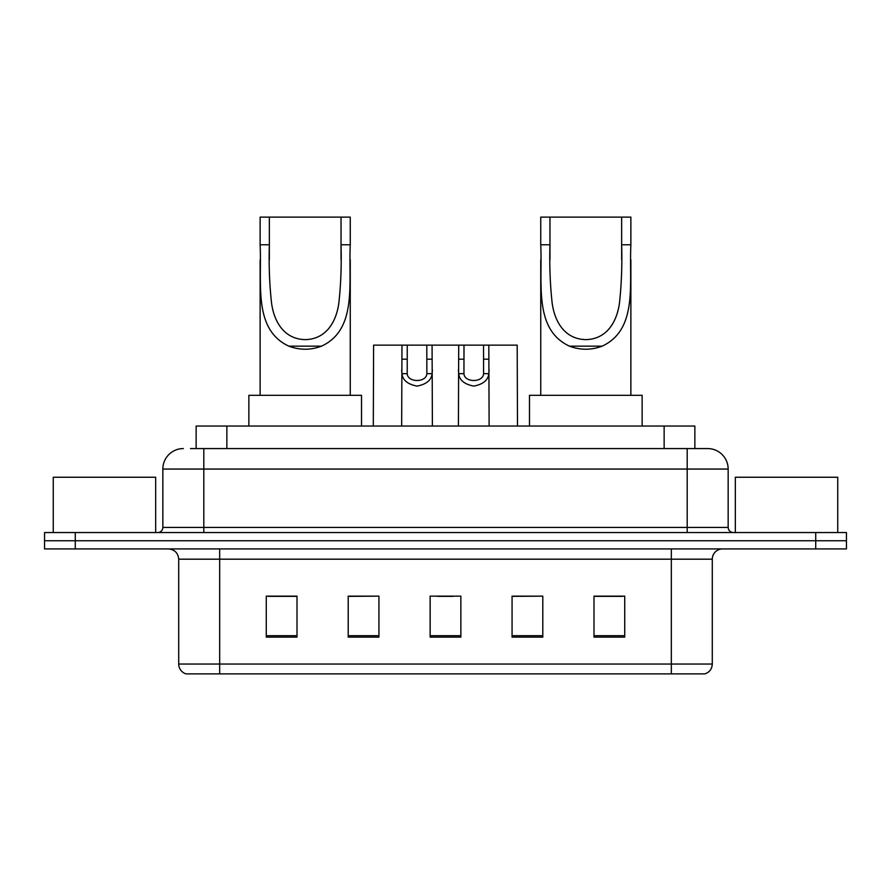 <?xml version="1.0" encoding="UTF-8"?>
<svg xmlns="http://www.w3.org/2000/svg" width="891" height="891" viewBox="0 0 891 891"><rect width="100%" height="100%" fill="white"/><g stroke="black" fill="none" stroke-linecap="round" stroke-linejoin="round"><path stroke-width="1.34" d="M190.496 448.574L203.805 448.574L190.496 448.574L196.143 448.574L196.143 426.043L694.857 426.043L694.857 448.574M183.323 448.574A20.482 20.482 0 0 0 162.841 469.056L162.841 527.427A5.123 5.123 0 0 1 157.718 532.551M707.677 448.574A20.482 20.482 0 0 1 728.159 469.056L203.805 469.056L203.805 448.574L707.365 448.574M728.159 469.056L728.159 527.427C728.47 530.546 730.175 532.25 733.282 532.551M75.278 532.551L44.55 532.551L44.55 540.748L75.278 540.748L44.55 540.748L44.55 548.934L75.278 548.934L75.278 540.748L815.722 540.748L75.278 540.748L75.278 532.551L815.722 532.551L815.722 540.748L846.45 540.748L815.722 540.748L815.722 548.934L75.278 548.934M815.722 548.934L846.45 548.934L846.45 532.551L815.722 532.551M712.288 664.051C712.009 668.963 709.548 672.237 704.915 673.886L671.324 673.886L671.324 664.051L712.288 664.051L712.288 559.18A10.246 10.246 0 0 1 722.534 548.934M671.324 673.886L186.085 673.886A10.246 10.246 0 0 1 178.712 664.051L178.712 559.18C178.1 552.955 174.692 549.547 168.466 548.934M624.725 637.121L624.725 596.146L593.996 596.146L593.996 637.121L624.725 637.121M542.797 637.121L542.797 596.146L512.069 596.146L512.069 637.121L542.797 637.121M297.004 637.121L297.004 596.146L266.275 596.146L266.275 637.121L297.004 637.121M378.931 637.121L378.931 596.146L348.203 596.146L348.203 637.121L378.931 637.121M460.859 637.121L460.859 596.146L430.141 596.146L430.141 637.121L460.859 637.121M593.996 596.357L622.675 596.357M378.931 596.146L348.203 596.357L378.931 596.146M268.325 596.357L297.004 596.357M542.797 596.146L512.069 596.357L542.797 596.146M437.715 596.357L453.074 596.357M155.669 532.551L155.669 477.253L53.26 477.253L53.26 532.551M269.349 217.114L350.252 217.114L350.252 244.78C348.414 283.538 357.469 329.481 321.528 346.165C310.636 350.23 299.744 350.23 288.851 346.165C252.988 329.47 261.943 283.817 260.127 244.78L260.127 217.114L269.349 217.114L269.349 259.593M260.127 244.78L269.349 244.78C268.77 264.983 269.494 284.34 271.521 302.84C273.76 320.292 283.227 339.204 305.257 339.616C327.331 339.126 336.653 320.081 338.881 302.751C340.897 284.274 341.609 264.95 341.041 244.78L341.041 217.114M350.252 244.78L341.041 244.78L341.041 259.559M260.127 259.894L260.127 395.314M350.252 259.76L350.252 395.314M361.523 426.043L361.523 395.314L248.867 395.314L248.867 426.043M549.959 217.114L630.873 217.114L630.873 244.78C629.024 283.538 638.09 329.481 602.149 346.165C591.256 350.23 580.364 350.23 569.472 346.165C533.598 329.47 542.552 283.817 540.748 244.78L540.748 217.114L549.959 217.114L549.959 259.593M540.748 244.78L549.959 244.78C549.379 264.983 550.103 284.34 552.13 302.84C554.38 320.292 563.836 339.204 585.866 339.616C607.952 339.126 617.274 320.081 619.501 302.751C621.506 284.274 622.23 264.95 621.651 244.78L621.651 217.114M630.873 244.78L621.651 244.78L621.651 259.559M540.748 259.894L540.748 395.314M630.873 259.76L630.873 395.314M642.133 426.043L642.133 395.314L529.477 395.314L529.477 426.043M837.74 532.551L837.74 477.253L735.331 477.253L735.331 532.551M407.254 345.14L407.209 373.663C407.577 382.762 426.488 382.762 426.845 373.663L426.8 345.14L401.975 345.14L401.663 426.043M426.8 345.14L432.079 345.14L432.391 426.043M432.391 369.977L432.113 373.663C431.367 380.179 426.344 384.322 417.033 386.104C407.722 384.322 402.687 380.179 401.952 373.663L401.663 369.977M463.999 345.14L463.955 373.663C464.311 382.762 483.223 382.762 483.579 373.663L483.535 345.14L458.709 345.14L458.408 426.043M483.535 345.14L488.814 345.14L489.126 426.043M489.126 369.977L488.847 373.663C488.101 380.179 483.078 384.322 473.767 386.104C464.456 384.322 459.422 380.179 458.687 373.663L458.408 369.977M401.975 345.14L373.607 345.14L373.296 426.043M432.079 345.14L458.709 345.14M488.814 345.14L517.192 345.14L517.493 426.043M226.86 448.574L226.86 426.043M664.14 448.574L664.14 426.043M203.805 532.551L203.805 469.056L162.841 469.056M162.841 527.427L728.159 527.427M687.195 448.574L687.195 532.551M671.324 548.934L671.324 559.18L178.712 559.18M712.288 559.18L671.324 559.18L671.324 664.051L219.676 664.051L219.676 673.886M178.712 664.051L219.676 664.051L219.676 548.934M460.859 635.695L430.141 635.695M378.931 635.695L348.203 635.695M297.004 635.695L266.275 635.695M542.797 635.695L512.069 635.695M624.725 635.695L593.996 635.695M288.851 346.165L321.528 346.165M569.472 346.165L602.149 346.165M432.113 373.663L426.845 373.663M407.209 373.663L401.952 373.663M407.254 359.184L401.975 359.184M432.079 359.184L426.8 359.184M488.847 373.663L483.579 373.663M463.955 373.663L458.687 373.663M463.999 359.184L458.709 359.184M488.814 359.184L483.535 359.184"/></g></svg>
